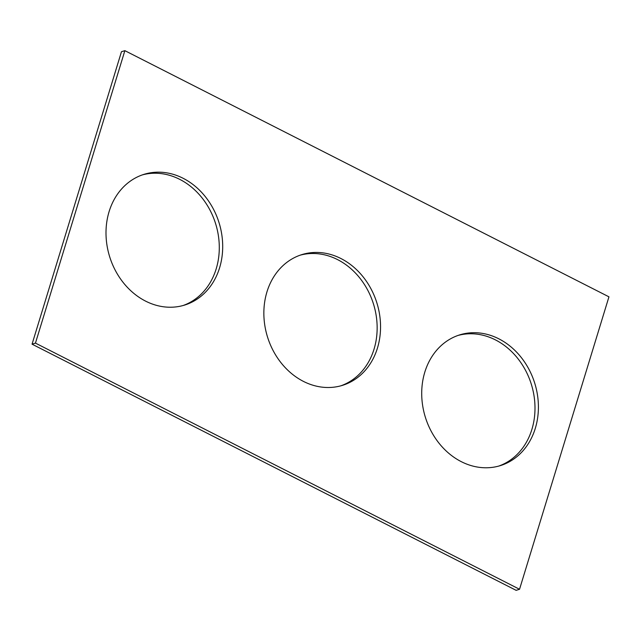 <?xml version="1.0" encoding="UTF-8"?>
<svg xmlns="http://www.w3.org/2000/svg" width="641" height="641" viewBox="0 0 641 641"><rect width="100%" height="100%" fill="white"/><g stroke="black" fill="none" stroke-linecap="round" stroke-linejoin="round"><path stroke-width="0.96" d="M516.133 590.337L32.05 344.169L121.461 51.729L124.867 50.663L608.95 296.831L519.539 589.271L516.133 590.337M519.539 589.271L35.455 343.111L32.05 344.169M377.453 348.063A68.451 57.273 72.7 0 0 362.862 276.543A68.451 57.273 72.7 0 0 301.839 254.621A68.451 57.273 72.7 0 0 267.521 337.014A68.451 57.273 72.7 0 0 342.574 385.321A68.451 57.273 72.7 0 0 377.453 348.063M340.86 385.818A68.451 57.273 72.7 0 0 374.048 349.129A68.451 57.273 72.7 0 0 360.106 278.418A68.451 57.273 72.7 0 0 300.14 255.182M535.307 428.332A68.451 57.273 72.7 0 0 520.716 356.813A68.451 57.273 72.7 0 0 459.685 334.89A68.451 57.273 72.7 0 0 425.376 417.283A68.451 57.273 72.7 0 0 500.429 465.59A68.451 57.273 72.7 0 0 535.307 428.332M498.714 466.087A68.451 57.273 72.7 0 0 531.894 429.398A68.451 57.273 72.7 0 0 517.952 358.688A68.451 57.273 72.7 0 0 457.995 335.451M219.599 267.794A68.451 57.273 72.7 0 0 205.008 196.274A68.451 57.273 72.7 0 0 143.985 174.352A68.451 57.273 72.7 0 0 109.667 256.745A68.451 57.273 72.7 0 0 184.72 305.044A68.451 57.273 72.7 0 0 219.599 267.794M183.006 305.549A68.451 57.273 72.7 0 0 216.193 268.851A68.451 57.273 72.7 0 0 202.252 198.149A68.451 57.273 72.7 0 0 142.286 174.913M35.455 343.111L124.867 50.663"/></g></svg>
